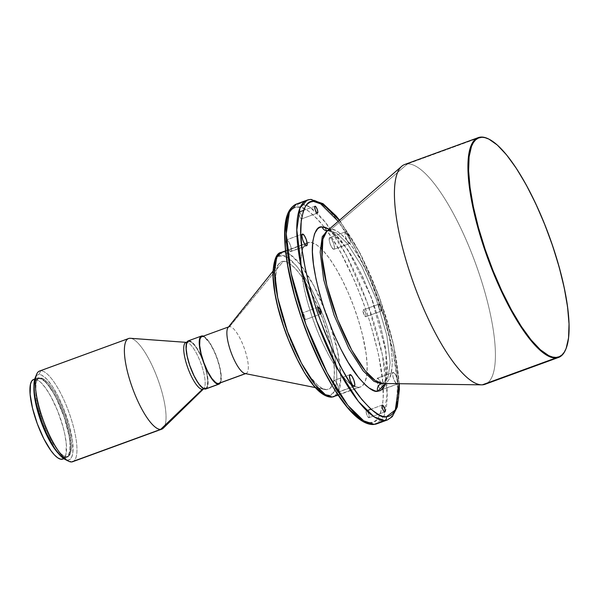 <?xml version="1.0" encoding="UTF-8"?>
<svg xmlns="http://www.w3.org/2000/svg" width="599" height="599" viewBox="0 0 599 599"><rect width="100%" height="100%" fill="white"/><g stroke="black" fill="none" stroke-linecap="round" stroke-linejoin="round"><path stroke-width="0.45" stroke-dasharray="3 2.25" d="M382.559 383.472A81.539 22.672 69.9 0 0 383.038 383.465L482.307 384.835L383.038 383.465A5.848 5.601 -92.9 0 0 382.641 383.472A5.848 5.601 87.1 0 1 383.038 383.465C387.493 384.281 390.473 378.905 391.993 367.344C393.199 353.68 389.395 332.992 380.59 305.273C370.654 277.614 360.561 257.256 350.303 244.182C341.145 233.168 334.684 228.279 330.933 229.514A5.848 5.601 87.1 0 1 329.24 230.51L336.466 232.974L347.413 243.681L361.744 266.226L376.479 299.672L386.819 335.343L390.181 362.709L387.972 377.909L383.031 383.412L387.972 377.909L390.181 362.709L386.819 335.343L376.479 299.672L361.744 266.226L347.413 243.681L336.466 232.974L329.24 230.51A5.848 5.601 -92.9 0 0 330.933 229.514L407.53 163.909A117.015 32.533 -110.1 0 1 475.479 263.216A117.015 32.533 -110.1 0 1 487.526 382.933M327.129 230.967L329.24 230.51L327.129 230.967M381.556 310.956A3.654 1.018 -110.1 0 1 379.377 307.706A3.654 1.018 -110.1 0 1 379.13 304.075A3.654 1.018 -110.1 0 1 379.219 304.052L363.383 309.84A3.654 1.018 69.9 0 0 363.293 309.855A3.654 1.018 69.9 0 0 363.541 313.494A3.654 1.018 69.9 0 0 365.719 316.744L381.743 310.881L381.653 308.126L380.006 304.606L378.905 304.337L379.122 306.89L380.155 309.473L381.556 310.956L365.719 316.744L363.743 314.018L363.196 309.915L364.17 310.387L365.36 312.566L366.079 315.164L365.719 316.744A3.654 1.018 69.9 0 0 365.802 316.729A3.654 1.018 69.9 0 0 365.562 313.09A3.654 1.018 69.9 0 0 363.383 309.84L379.219 304.052A3.654 1.018 -110.1 0 1 381.398 307.302A3.654 1.018 -110.1 0 1 381.645 310.941A3.654 1.018 -110.1 0 1 381.556 310.956M349.651 243.538A6.215 1.73 -110.1 0 1 345.952 238.013A6.215 1.73 -110.1 0 1 345.533 231.828A6.215 1.73 -110.1 0 1 345.675 231.798L329.839 237.586A6.215 1.73 69.9 0 0 329.697 237.616A6.215 1.73 69.9 0 0 330.116 243.793A6.215 1.73 69.9 0 0 333.815 249.319L349.966 243.404L350.265 240.85L349.464 237.578L346.514 232.21L345.675 231.798L345.009 232.839L345.511 236.612L347.27 241.008L349.651 243.538L333.815 249.319L331.958 247.672L330.027 243.546L329.225 240.266L329.525 237.713L330.678 237.998L331.696 239.241L333.628 243.359L334.504 247.537L333.815 249.319A6.215 1.73 69.9 0 0 333.957 249.289A6.215 1.73 69.9 0 0 333.538 243.112A6.215 1.73 69.9 0 0 329.839 237.586L345.675 231.798A6.215 1.73 -110.1 0 1 349.374 237.324A6.215 1.73 -110.1 0 1 349.794 243.508A6.215 1.73 -110.1 0 1 349.651 243.538M301.582 218.897L317.418 213.117L301.582 218.897L300.488 217.924L299.358 215.498L298.841 213.042L299.245 211.994A3.654 1.018 69.9 0 0 299.163 212.009A3.654 1.018 69.9 0 0 299.41 215.647A3.654 1.018 69.9 0 0 301.582 218.897A3.654 1.018 69.9 0 0 301.671 218.882A3.654 1.018 69.9 0 0 301.424 215.243A3.654 1.018 69.9 0 0 299.245 211.994L300.339 212.967L301.469 215.393L301.986 217.849L301.582 218.897M314.917 206.266L299.245 211.994L314.917 206.266M290.702 251.543L306.538 245.762L290.313 251.445L288.845 249.888L286.914 245.77L286.037 241.592L286.726 239.81A6.215 1.73 69.9 0 0 286.584 239.832A6.215 1.73 69.9 0 0 287.003 246.017A6.215 1.73 69.9 0 0 290.702 251.543A6.215 1.73 69.9 0 0 290.844 251.513A6.215 1.73 69.9 0 0 290.425 245.328A6.215 1.73 69.9 0 0 286.726 239.81L288.583 241.457L290.515 245.583L291.391 249.761L290.702 251.543M302.285 234.127L286.726 239.81L302.285 234.127M304.749 319.881L320.585 314.101L304.749 319.881L303.656 318.915L302.517 316.489L302.001 314.033L302.413 312.978A3.654 1.018 69.9 0 0 302.323 313A3.654 1.018 69.9 0 0 302.57 316.631A3.654 1.018 69.9 0 0 304.749 319.881A3.654 1.018 69.9 0 0 304.831 319.866A3.654 1.018 69.9 0 0 304.584 316.227A3.654 1.018 69.9 0 0 302.413 312.978L303.498 313.951L304.636 316.377L305.153 318.833L304.749 319.881M318.084 307.257L302.413 312.978L318.084 307.257M338.285 392.135L354.121 386.355L337.896 392.046L336.436 390.488L334.504 386.362L333.628 382.184L334.317 380.402A6.215 1.73 69.9 0 0 334.167 380.432A6.215 1.73 69.9 0 0 334.586 386.61A6.215 1.73 69.9 0 0 338.285 392.135A6.215 1.73 69.9 0 0 338.435 392.105A6.215 1.73 69.9 0 0 338.016 385.928A6.215 1.73 69.9 0 0 334.317 380.402L336.166 382.057L338.098 386.175L338.982 390.353L338.285 392.135M349.876 374.719L334.317 380.402L349.876 374.719M368.887 417.728L384.723 411.947L368.887 417.728L367.793 416.754L366.655 414.328L366.139 411.872L366.543 410.824A3.654 1.018 69.9 0 0 366.461 410.839A3.654 1.018 69.9 0 0 366.708 414.478A3.654 1.018 69.9 0 0 368.887 417.728A3.654 1.018 69.9 0 0 368.969 417.713A3.654 1.018 69.9 0 0 368.722 414.074A3.654 1.018 69.9 0 0 366.543 410.824L367.636 411.798L368.774 414.223L369.291 416.679L368.887 417.728M382.222 405.104L366.543 410.824L382.222 405.104M396.336 383.667A6.215 1.73 -110.1 0 1 393.146 377.385A6.215 1.73 -110.1 0 1 393.124 372.428A6.215 1.73 -110.1 0 1 393.266 372.398L377.43 378.179A6.215 1.73 69.9 0 0 377.28 378.209A6.215 1.73 69.9 0 0 377.699 384.393A6.215 1.73 69.9 0 0 381.406 389.919L397.242 384.131L381.016 389.822L379.025 387.388L377.617 384.139L376.741 379.961L377.43 378.179L379.287 379.833L381.219 383.959L382.095 388.13L381.406 389.919A6.215 1.73 69.9 0 0 381.481 389.904A6.215 1.73 69.9 0 0 381.548 389.889A6.215 1.73 69.9 0 0 381.129 383.704A6.215 1.73 69.9 0 0 377.43 378.179L393.266 372.398L392.6 373.439L393.101 377.213L394.352 380.597L396.396 383.719M58.455 453.548A42.417 11.793 -110.1 0 0 65.733 457.861L67.867 456.962L69.394 454.566L70.27 450.755L70.442 445.686L68.705 432.553L64.452 417.181L58.335 401.907L51.274 389.051L44.356 380.582L41.279 378.418L38.621 377.774A42.417 11.793 -110.1 0 0 37.625 377.976A42.417 11.793 -110.1 0 0 33.948 386.445L34.435 382.798L35.641 379.684L36.487 378.665L38.621 377.774L34.66 379.219L37.318 379.863L40.395 382.027L45.531 387.905L50.9 396.486L57.616 410.832L62.902 426.451L64.752 433.998L66.309 444.173L65.957 454.274L64.752 457.396L62.775 459.104A42.417 11.793 69.9 0 0 59.907 416.919A42.417 11.793 69.9 0 0 34.66 379.219L38.621 377.774A42.417 11.793 -110.1 0 1 63.868 415.474A42.417 11.793 -110.1 0 1 66.729 457.658A42.417 11.793 -110.1 0 1 65.733 457.861L63.704 458.594L65.733 457.861L61.585 456.318L58.343 453.428M66.818 456.685L65.493 457.164A41.683 11.591 69.9 0 0 66.474 456.97A41.683 11.591 69.9 0 0 63.666 415.511A41.683 11.591 69.9 0 0 38.853 378.463L40.178 377.984A41.683 11.591 -110.1 0 1 64.984 415.032A41.683 11.591 -110.1 0 1 67.799 456.49A41.683 11.591 -110.1 0 1 66.818 456.685L64.205 456.049L61.18 453.93L56.134 448.149L49.133 436.431L42.791 421.808L38.081 406.504L35.715 392.847L36.06 382.918L37.243 379.856L39.055 378.231L41.421 378.111L44.251 379.496L47.441 382.334L50.855 386.52L54.374 391.888L59.548 401.697L65.561 416.709L69.739 431.819L71.446 444.72L71.274 449.707L70.42 453.45L68.915 455.809L66.818 456.685A41.683 11.591 -110.1 0 1 42.005 419.637A41.683 11.591 -110.1 0 1 39.197 378.179A41.683 11.591 -110.1 0 1 40.178 377.984L38.853 378.463A41.683 11.591 69.9 0 0 37.872 378.658A41.683 11.591 69.9 0 0 34.323 392.42L34.398 385.442L35.251 381.698L37.737 378.71L40.103 378.59L44.491 381.219L47.808 384.753L53.056 392.367L56.538 398.717L64.243 417.196L69.095 435.817L69.956 442.302L69.956 450.193L68.428 455.292L66.616 456.917L65.493 457.164L66.818 456.685M72.696 461.709A48.264 13.418 69.9 0 0 69.439 413.707A48.264 13.418 69.9 0 0 40.71 370.803L39.01 374.532L41.848 375.221L46.909 379.264L52.532 386.587L58.245 396.56L63.546 408.316L69.199 425.02L72.457 440.55L72.838 452.544L71.902 456.618L70.27 459.186L67.987 460.137L64.962 459.358A45.344 12.609 69.9 0 0 67.987 460.137L71.558 461.934L67.987 460.137A45.344 12.609 69.9 0 0 66.624 416.657A45.344 12.609 69.9 0 0 39.01 374.532L40.71 370.803A48.264 13.418 -110.1 0 1 68.743 411.768A48.264 13.418 -110.1 0 1 73.707 461.148M130.926 338.353A48.264 13.418 -110.1 0 1 159.132 382.948A48.264 13.418 -110.1 0 1 161.775 429.176M40.71 370.803L129.788 338.27L40.71 370.803A48.264 13.418 69.9 0 0 39.579 371.028M202.971 389.215A24.866 6.911 69.9 0 0 201.294 364.484A24.866 6.911 69.9 0 0 186.491 342.381L186.491 342.381A24.866 6.911 -110.1 0 1 186.783 342.388A24.866 6.911 -110.1 0 1 200.935 363.488A24.866 6.911 -110.1 0 1 203.712 388.736A24.866 6.911 -110.1 0 1 203.495 388.923M163.213 428.248A48.264 13.418 69.9 0 0 157.822 379.234A48.264 13.418 69.9 0 0 130.35 338.278M205.023 388.369L203.9 388.773L205.023 388.369L201.668 386.722L197.61 381.75L193.47 374.218L189.883 365.263L187.39 356.255L186.371 348.558L186.985 343.347L187.884 341.939L189.134 341.423A24.866 6.911 -110.1 0 1 203.93 363.518A24.866 6.911 -110.1 0 1 205.607 388.249A24.866 6.911 -110.1 0 1 205.023 388.369A24.866 6.911 -110.1 0 1 190.227 366.266A24.866 6.911 -110.1 0 1 188.55 341.535A24.866 6.911 -110.1 0 1 189.134 341.423L192.496 343.062L196.554 348.034L200.687 355.566L204.274 364.521L206.767 373.536L207.786 381.226L207.172 386.437L206.273 387.845L205.023 388.369M186.491 342.381L189.134 341.423L186.491 342.381A24.866 6.911 69.9 0 0 185.907 342.501M203.331 336.136A25.6 7.121 -110.1 0 1 216.965 357.633A25.6 7.121 -110.1 0 1 220.395 382.851M205.861 388.938A25.6 7.121 69.9 0 0 204.132 363.481A25.6 7.121 69.9 0 0 188.902 340.726L202.095 335.912L188.902 340.726A25.6 7.121 69.9 0 0 188.296 340.846M245.545 373.566L245.545 373.566A24.866 6.911 69.9 0 0 244.796 349.719A24.866 6.911 69.9 0 0 229.657 326.62A24.866 6.911 -110.1 0 1 244.452 348.723A24.866 6.911 -110.1 0 1 246.129 373.447A24.866 6.911 -110.1 0 1 245.545 373.566L326.762 389.672L245.545 373.566A24.866 6.911 69.9 0 1 244.924 373.514M218.807 383.427A24.866 6.911 69.9 0 0 217.13 358.704A24.866 6.911 69.9 0 0 202.335 336.601L229.657 326.62L283.297 261.261A68.016 18.913 -110.1 0 1 320.869 313.883A68.016 18.913 -110.1 0 1 326.762 389.672L322.502 388.639L317.575 385.172L309.339 375.738L303.596 366.985L297.913 356.63L287.565 332.767L279.883 307.796L277.419 296.093L276.027 285.521L275.742 276.476L276.581 269.318L278.52 264.316L281.47 261.666L285.334 261.471L289.953 263.732L295.15 268.359L300.72 275.188L306.463 283.948L312.154 294.304L322.494 318.159L330.184 343.13L333.478 360.291L334.324 370.152L334.04 378.283L332.647 384.393L330.184 388.242L326.762 389.672A68.016 18.913 -110.1 0 1 325.07 389.537A68.016 18.913 -110.1 0 1 287.265 331.951A68.016 18.913 -110.1 0 1 279.059 263.56A68.016 18.913 -110.1 0 1 283.297 261.261L229.657 326.62A24.866 6.911 69.9 0 0 228.107 327.458M283.132 252.014A2.928 2.8 -92.9 0 0 281.433 255.736C274.222 253.257 266.473 274.941 283.649 326.567C301.409 378.164 323.325 398.32 328.634 395.198A2.928 2.8 -92.9 0 0 331.382 397.152A2.928 2.8 87.1 0 1 328.634 395.198C335.837 397.676 343.594 375.992 326.418 324.366C308.65 272.77 286.734 252.613 281.433 255.736A2.928 2.8 87.1 0 1 283.132 252.014L289.976 254.343L300.324 264.466L313.883 285.798L327.818 317.425L337.596 351.164L340.779 377.048L338.69 391.432L334.017 396.628A76.792 21.354 69.9 0 0 331.943 329.637A76.792 21.354 69.9 0 0 322.921 304.928A76.792 21.354 69.9 0 0 283.132 252.014L309.526 242.37A76.792 21.354 -110.1 0 1 312.633 242.842A76.792 21.354 -110.1 0 1 354.121 307.534A76.792 21.354 -110.1 0 1 364.095 383.742A76.792 21.354 -110.1 0 1 360.411 386.991A76.792 21.354 -110.1 0 1 358.599 387.351L338.016 394.868L358.599 387.351L353.792 386.183L348.229 382.274L342.119 375.775L335.695 366.932L329.21 356.091L322.913 343.661L317.051 330.124L311.832 316.01L307.474 301.844L304.135 288.179L301.312 269.76L300.998 259.554L301.948 251.468L304.135 245.822L307.467 242.835L311.824 242.61L317.036 245.163L322.906 250.389L329.203 258.102L335.68 267.985L342.104 279.681L348.214 292.724L353.784 306.613L358.591 320.824L362.462 334.811L366.176 354.181L367.135 365.308L366.813 374.502L365.24 381.398L362.47 385.734L360.665 386.894L358.599 387.351A76.792 21.354 -110.1 0 1 312.903 319.102A76.792 21.354 -110.1 0 1 307.721 242.73A76.792 21.354 -110.1 0 1 309.526 242.37L283.132 252.014A76.792 21.354 69.9 0 0 281.328 252.374M319.409 202.582L309.87 199.579L299.313 203.435A2.928 2.8 -92.9 0 0 297.613 207.164C291.384 206.019 287.206 213.543 285.087 229.724C283.402 248.84 288.718 277.786 301.035 316.564C314.939 355.259 329.068 383.749 343.414 402.041C356.233 417.458 365.263 424.294 370.519 422.565A2.928 2.8 -92.9 0 0 372.031 424.272A2.928 2.8 87.1 0 1 370.519 422.565C376.749 423.703 380.919 416.185 383.046 399.997C384.73 380.882 379.414 351.935 367.09 313.157C353.185 274.462 339.064 245.972 324.718 227.68C311.899 212.271 302.862 205.427 297.613 207.164A2.928 2.8 87.1 0 1 299.313 203.435L309.735 206.992L325.512 222.416L346.17 254.919L367.404 303.116L382.304 354.533L387.156 393.97L383.966 415.886L376.846 423.807A117.015 32.533 69.9 0 0 368.954 307.437A117.015 32.533 69.9 0 0 299.313 203.435L309.87 199.579A117.015 32.533 -110.1 0 1 379.511 303.581A117.015 32.533 -110.1 0 1 387.403 419.951L392.877 415.242L396.763 403.778L397.496 383.382L393.408 353.358L383.742 316.265L369.538 277.966L353.432 245.028L338.225 221.345M399.031 384.026L398.56 376.09L396.216 358.344L392.09 338.712L386.34 317.942L379.197 296.827L370.923 276.184L361.841 256.806L352.302 239.435L339.363 220.357L358.861 251.071L378.98 296.235L393.565 345.024L399.024 383.704M327.578 230.832A5.848 5.601 -92.9 0 0 329.24 230.51A5.848 5.601 87.1 0 1 327.578 230.832M383.038 383.465A81.539 22.672 69.9 0 0 380.59 305.273A81.539 22.672 69.9 0 0 330.933 229.514A81.539 22.672 69.9 0 0 326.927 231.147L327.668 230.825L329.959 231.431C332.617 232.397 339.498 237.518 349.322 252.703C361.953 272.934 372.144 296.797 379.908 324.314C385.449 345.121 387.673 361.459 386.572 373.319C384.82 385.247 382.297 383.263 383.031 383.412L382.694 383.472M489.106 139.223A117.015 32.533 -110.1 0 1 548.991 236.365A117.015 32.533 -110.1 0 1 565.808 349.239M485.063 384.281A117.015 32.533 69.9 0 0 477.163 267.918A117.015 32.533 69.9 0 0 407.53 163.909L481.034 137.066L407.53 163.909A117.015 32.533 69.9 0 0 404.774 164.463M565.913 348.977L565.696 349.502A117.015 32.533 69.9 0 0 548.991 236.365A117.015 32.533 69.9 0 0 488.851 139.088L489.353 139.35M407.53 163.909L330.933 229.514M329.21 229.162L347.667 249.476L371.328 297.261L386.093 352.145L385.591 383.517L387.021 376.674L387.381 366.259L385.232 346.664L380.036 323.834L372.249 299.732L362.537 276.431L351.733 255.945L340.779 240.042L333.853 232.667L329.21 229.162M397.549 384.004L397.856 381.451L397.055 378.171L395.123 374.046L393.266 372.398A6.215 1.73 -110.1 0 1 396.65 377.071A6.215 1.73 -110.1 0 1 397.766 383.682M310.701 199.415A2.928 2.8 -92.9 0 0 309.87 199.579L307.122 200.133M299.313 203.435A117.015 32.533 69.9 0 0 296.565 203.989M359.363 418.416L363.376 420.827L367.105 422.213L370.519 422.565L373.581 421.876L376.262 420.161L378.538 417.428L380.38 413.714L382.724 403.464L383.195 397.032L382.724 381.87L378.531 354.503L370.504 323.722L363.361 302.615L355.087 281.972L341.273 253.609L331.644 237.504L322.105 224.363L317.485 219.077L308.77 211.305L304.756 208.901L301.02 207.516L297.613 207.164L294.551 207.846L291.87 209.56L289.594 212.293L287.745 216.007M331.659 384.498L336.488 392.218M346.027 405.358L350.647 410.644M321.408 392.51L324.007 394.067L328.634 395.198L332.348 393.64L333.823 391.873L335.927 386.445L336.84 378.665L336.533 368.849L335.013 357.363L332.348 344.65L326.418 324.366L318.646 304.172L312.76 291.623L306.591 280.377L297.284 266.877L288.651 258.416L283.641 255.968L279.448 256.177L276.236 259.06L275.046 261.464M303.476 370.556L306.598 375.551M312.775 384.056L315.763 387.478M229.657 326.62L202.335 336.601A24.866 6.911 69.9 0 0 201.743 336.713M202.866 335.987L206.558 338.585L209.732 342.718L212.959 348.348L216.845 357.326L219.743 366.723L220.979 373.177L221.196 379.953L220.252 383.083M218.223 383.547L219.474 383.023L220.372 381.615L220.986 376.412L219.968 368.714L217.474 359.7L213.888 350.744L209.747 343.212L204.761 337.499L203.076 336.675L201.661 336.75M205.255 389.058L206.55 388.519L207.471 387.074L208.1 381.705L207.052 373.783L204.491 364.514L200.792 355.289L196.539 347.54L192.361 342.426L188.902 340.726M35.086 378.044L36.726 375.483L39.01 374.532A45.344 12.609 69.9 0 0 35.176 377.819M54.898 448.741A41.683 11.591 69.9 0 0 65.493 457.164L62.888 456.535L59.863 454.409L54.816 448.629M33.522 379.474L34.66 379.219A42.417 11.793 69.9 0 0 33.664 379.422M379.13 304.075L363.293 309.855M345.533 231.828L329.697 237.616M314.999 206.228L303.506 210.421M302.42 234.052L286.584 239.832M318.159 307.212L302.323 313M350.003 374.645L334.167 380.432M382.297 405.059L370.923 409.214M393.124 372.428L377.28 378.209M66.729 457.658L63.861 458.707M67.799 456.49L66.474 456.97M186.311 342.351L186.783 342.388M205.607 388.249L204.019 388.826M246.129 373.447L245.583 373.649M360.411 386.991L338.18 395.108M399.271 383.704L393.476 343.991L379.803 298.152L360.718 254.298L339.558 220.192M307.721 242.73L285.491 250.854M325.07 389.537L315.441 387.613M279.059 263.56L272.934 271.242M229.073 326.74L228.526 326.934M188.55 341.535L186.963 342.119M39.197 378.179L37.872 378.658M37.625 377.976L34.757 379.017M397.384 384.101L381.548 389.889M384.805 411.925L368.969 417.713M354.271 386.325L338.435 392.105M320.667 314.086L304.831 319.866M306.681 245.732L290.844 251.513M317.507 213.094L301.671 218.882M349.794 243.508L333.957 249.289M381.645 310.941L365.802 316.729"/><path stroke-width="0.9" d="M327.309 230.832A5.848 5.601 87.1 0 1 322.09 226.909L319.754 227.433L317.71 228.743L314.565 233.662L312.775 241.479L312.416 251.894L313.502 264.511L315.98 278.834L319.761 294.319L324.703 310.379L333.86 334.175L340.794 348.955L348.064 362.208L359.026 378.119L365.952 385.486L369.201 388.085L375.109 390.975L377.714 391.244L380.051 390.72L382.095 389.41L383.832 387.328L385.591 383.517L377.714 391.244A5.848 5.601 87.1 0 1 381.121 383.794L382.836 383.48L381.121 383.794A5.848 5.601 87.1 0 1 382.641 383.472A5.848 5.601 -92.9 0 0 381.121 383.794L373.933 381.353L363.061 370.766L348.82 348.461L334.115 315.276L323.7 279.696L320.18 252.164L322.262 236.695L327.129 230.967L322.262 236.695L320.18 252.164L323.7 279.696L334.115 315.276L348.82 348.461L363.061 370.766L373.933 381.353L381.121 383.794A5.848 5.601 -92.9 0 0 377.714 391.244C373.701 392.562 366.813 387.351 357.034 375.588C346.087 361.639 335.313 339.895 324.703 310.379C315.306 280.789 311.248 258.708 312.536 244.122C314.153 231.776 317.343 226.04 322.09 226.909A5.848 5.601 -92.9 0 0 327.256 230.832M330.933 229.514L326.927 231.147L322.883 239.166L322.075 256.911L326.837 285.326L337.671 319.544L351.815 350.235L365.225 370.788L375.558 380.837L383.038 383.465M317.418 213.117A3.654 1.018 -110.1 0 1 315.246 209.867A3.654 1.018 -110.1 0 1 314.999 206.228A3.654 1.018 -110.1 0 1 315.081 206.213L314.677 207.261L315.194 209.717L316.332 212.143L317.418 213.117L317.822 212.061L317.313 209.605L316.175 207.179L315.081 206.213A3.654 1.018 -110.1 0 1 317.26 209.463A3.654 1.018 -110.1 0 1 317.507 213.094A3.654 1.018 -110.1 0 1 317.418 213.117M306.538 245.762A6.215 1.73 -110.1 0 1 302.839 240.236A6.215 1.73 -110.1 0 1 302.42 234.052A6.215 1.73 -110.1 0 1 302.562 234.022L301.874 235.804L302.75 239.982L304.681 244.107L306.538 245.762L307.227 243.973L306.351 239.795L304.419 235.677L302.562 234.022A6.215 1.73 -110.1 0 1 306.261 239.548A6.215 1.73 -110.1 0 1 306.681 245.732A6.215 1.73 -110.1 0 1 306.538 245.762M320.585 314.101A3.654 1.018 -110.1 0 1 318.406 310.851A3.654 1.018 -110.1 0 1 318.159 307.212A3.654 1.018 -110.1 0 1 318.249 307.197L317.837 308.245L318.354 310.701L319.492 313.127L320.585 314.101L320.989 313.052L320.472 310.596L319.334 308.171L318.249 307.197A3.654 1.018 -110.1 0 1 320.42 310.447A3.654 1.018 -110.1 0 1 320.667 314.086A3.654 1.018 -110.1 0 1 320.585 314.101M354.121 386.355A6.215 1.73 -110.1 0 1 350.422 380.829A6.215 1.73 -110.1 0 1 350.003 374.645A6.215 1.73 -110.1 0 1 350.153 374.615L349.464 376.404L350.34 380.582L352.272 384.7L354.121 386.355L354.818 384.573L353.942 380.395L352.01 376.269L350.153 374.615A6.215 1.73 -110.1 0 1 353.852 380.14A6.215 1.73 -110.1 0 1 354.271 386.325A6.215 1.73 -110.1 0 1 354.121 386.355M384.723 411.947A3.654 1.018 -110.1 0 1 382.544 408.698A3.654 1.018 -110.1 0 1 382.297 405.059A3.654 1.018 -110.1 0 1 382.387 405.044L381.975 406.092L382.491 408.548L383.63 410.974L384.723 411.947L385.127 410.899L384.61 408.436L382.387 405.044A3.654 1.018 -110.1 0 1 384.558 408.293A3.654 1.018 -110.1 0 1 384.805 411.925A3.654 1.018 -110.1 0 1 384.723 411.947M395.902 383.195L397.242 384.131A6.215 1.73 -110.1 0 1 396.336 383.667M34.757 379.017L33.664 379.422A42.417 11.793 69.9 0 0 36.524 421.606A42.417 11.793 69.9 0 0 61.772 459.306L63.704 458.594L61.772 459.306A42.417 11.793 69.9 0 0 62.768 459.104L63.861 458.707M73.707 461.148A48.264 13.418 -110.1 0 1 71.558 461.934A48.264 13.418 69.9 0 0 72.696 461.709L161.775 429.176A48.264 13.418 -110.1 0 1 160.637 429.401L71.558 461.934L160.637 429.401A48.264 13.418 69.9 0 0 163.213 428.248L203.712 388.736M186.783 342.388L130.35 338.278A48.264 13.418 69.9 0 0 129.788 338.27A48.264 13.418 -110.1 0 1 130.926 338.353M129.788 338.27L186.274 342.366L129.788 338.27A48.264 13.418 69.9 0 0 131.241 384.558A48.264 13.418 69.9 0 0 160.637 429.401L202.387 389.328L160.637 429.401A48.264 13.418 -110.1 0 1 131.915 386.497A48.264 13.418 -110.1 0 1 128.658 338.495A48.264 13.418 -110.1 0 1 129.788 338.27M203.495 388.923A24.866 6.911 -110.1 0 1 202.387 389.328A24.866 6.911 69.9 0 0 202.971 389.215L204.019 388.826M203.9 388.773L202.387 389.328L203.9 388.773M220.672 382.252L219.144 384.079L205.255 389.058A25.6 7.121 69.9 0 0 205.861 388.938L219.054 384.116A25.6 7.121 -110.1 0 1 218.455 384.236L214.996 382.544L210.818 377.43L206.558 369.673L202.866 360.456L200.298 351.179L199.25 343.257L199.886 337.896L200.807 336.451L202.095 335.912A25.6 7.121 -110.1 0 1 203.331 336.136M220.395 382.851A25.6 7.121 -110.1 0 1 219.054 384.116M245.545 373.566A24.866 6.911 -110.1 0 1 230.75 351.463A24.866 6.911 -110.1 0 1 229.073 326.74L201.743 336.713A24.866 6.911 69.9 0 0 203.42 361.444A24.866 6.911 69.9 0 0 218.223 383.547L245.41 373.611L218.223 383.547A24.866 6.911 69.9 0 0 218.807 383.427L246.129 373.447M338.18 395.108L332.205 396.995A2.928 2.8 87.1 0 1 331.382 397.152A2.928 2.8 -92.9 0 0 332.205 396.995A76.792 21.354 69.9 0 0 334.017 396.628L331.427 397.152C316.242 396.838 299.32 368.071 285.97 333.478C277.547 310.245 273.189 290.305 272.897 273.661C273.713 259.929 276.521 252.83 281.328 252.374A76.792 21.354 69.9 0 0 286.509 328.739A76.792 21.354 69.9 0 0 332.205 396.995L338.016 394.868L332.205 396.995L325.369 394.659L315.014 384.536L301.462 363.204L287.52 331.576L277.749 297.838L274.559 271.953L276.656 257.57L281.328 252.374L283.132 252.014M399.271 383.704L399.376 389.38L397.309 406.938L392.308 416.634L387.403 419.951A117.015 32.533 -110.1 0 1 384.648 420.505L387.403 419.951L376.846 423.807L374.09 424.362A2.928 2.8 87.1 0 1 372.031 424.272A2.928 2.8 -92.9 0 0 374.09 424.362A117.015 32.533 69.9 0 0 376.846 423.807L373.312 424.519C352.804 425.163 324.853 380.829 304.689 327.219C291.488 290.785 284.795 259.779 284.592 234.194C284.772 222.072 286.367 208.692 296.565 203.989A117.015 32.533 69.9 0 0 304.457 320.36A117.015 32.533 69.9 0 0 374.09 424.362L384.648 420.505L374.09 424.362L363.675 420.805L347.899 405.373L327.241 372.877L306.007 324.673L291.107 273.264L286.255 233.827L289.437 211.911L296.565 203.989L299.313 203.435M338.225 221.345L319.409 202.582M339.558 220.192L336.084 215.917L323.048 203.682L310.656 199.422L307.122 200.133L299.994 208.055L296.812 229.971L301.664 269.408L316.564 320.817L337.799 369.021L358.457 401.517L374.233 416.949L384.648 420.505A2.928 2.8 -92.9 0 0 386.355 416.777L389.417 416.095L392.098 414.373L394.374 411.648L396.216 407.926L398.56 397.684L399.024 383.704L395.31 409.993L386.355 416.777A2.928 2.8 87.1 0 1 384.648 420.505A117.015 32.533 -110.1 0 1 315.014 316.504A117.015 32.533 -110.1 0 1 307.122 200.133A117.015 32.533 -110.1 0 1 309.87 199.579A2.928 2.8 87.1 0 1 313.449 201.376L323.737 204.933L339.363 220.357L333.321 213.289L324.606 205.524L320.592 203.113L316.856 201.728L313.449 201.376A2.928 2.8 -92.9 0 0 310.701 199.415M487.526 382.933A117.015 32.533 -110.1 0 1 482.307 384.835A117.015 32.533 69.9 0 0 485.063 384.281L558.567 357.438A117.015 32.533 -110.1 0 1 555.82 357.992L482.307 384.835L555.82 357.992A117.015 32.533 69.9 0 0 565.696 349.502L565.913 348.977A116.573 32.413 -110.1 0 1 556.074 357.431L555.82 357.992L556.074 357.431L552.585 357.071L548.774 355.656L540.32 349.719L531.043 339.85L521.302 326.425L511.456 309.968L501.902 291.099L492.992 270.553L485.078 249.124L478.459 227.62L473.39 206.872L470.073 187.689L468.62 170.797L469.099 156.848L471.495 146.373L473.382 142.577L475.703 139.792L478.444 138.032L481.574 137.336A116.573 32.413 -110.1 0 1 489.353 139.35A116.573 32.413 -110.1 0 1 549.268 236.261A116.573 32.413 -110.1 0 1 565.913 348.977M489.353 139.35L488.851 139.088A117.015 32.533 69.9 0 0 481.034 137.066A117.015 32.533 -110.1 0 1 489.106 139.223M565.808 349.239A117.015 32.533 -110.1 0 1 558.567 357.438M481.034 137.066L485.063 137.695L488.874 139.11L497.327 145.048L506.597 154.916L516.345 168.334L526.192 184.799L535.746 203.66L544.656 224.206L552.57 245.642L559.189 267.147L564.258 287.887L567.575 307.077L569.028 323.969L568.541 337.918L566.152 348.386L564.265 352.19L561.937 354.975L559.204 356.727L556.074 357.431A116.573 32.413 -110.1 0 1 485.078 249.124A116.573 32.413 -110.1 0 1 481.574 137.336L481.034 137.066A117.015 32.533 69.9 0 0 484.554 249.274A117.015 32.533 69.9 0 0 555.82 357.992A117.015 32.533 -110.1 0 1 486.178 253.983A117.015 32.533 -110.1 0 1 478.287 137.613A117.015 32.533 -110.1 0 1 481.034 137.066M478.287 137.613L404.774 164.463A117.015 32.533 69.9 0 0 412.674 280.834A117.015 32.533 69.9 0 0 482.307 384.835A117.015 32.533 -110.1 0 1 481.618 384.85A117.015 32.533 -110.1 0 1 414.358 285.536A117.015 32.533 -110.1 0 1 401.779 166.252A117.015 32.533 -110.1 0 1 407.53 163.909M401.779 166.252L326.927 231.147A81.539 22.672 69.9 0 0 335.687 314.265A81.539 22.672 69.9 0 0 382.559 383.472L382.694 383.472M322.09 226.909L329.21 229.162L324.695 227.178L322.09 226.909M386.355 416.777L382.941 416.425L379.212 415.04L370.938 409.229L361.863 399.57L352.324 386.437L342.695 370.324L333.336 351.868L324.621 331.756L316.871 310.776L310.394 289.736L305.438 269.438L302.188 250.659L300.773 234.127L301.245 220.477L303.581 210.227L305.43 206.505L307.706 203.78L310.387 202.065L313.449 201.376C307.22 200.238 303.042 207.756 300.923 223.936C299.238 243.052 304.554 271.998 316.871 310.776C330.775 349.479 344.904 377.969 359.25 396.261C372.069 411.67 381.099 418.514 386.355 416.777M397.766 383.682A6.215 1.73 -110.1 0 1 397.384 384.101A6.215 1.73 -110.1 0 1 397.242 384.131L397.773 383.652M287.745 216.007L286.344 220.679L284.929 232.689L285.409 247.851L287.752 265.589L294.558 295.517L301.035 316.564L308.784 337.544L322.12 367.135L331.659 384.498M336.488 392.218L346.027 405.358M350.647 410.644L359.363 418.416M275.046 261.464L273.526 268.097L273.219 276.94L275.046 293.57L277.719 306.276L283.649 326.567L288.666 340.15L297.299 359.31L303.476 370.556M306.598 375.551L312.775 384.056M315.763 387.478L321.408 392.51M272.934 271.242L228.107 327.458A24.866 6.911 69.9 0 0 231.109 352.467A24.866 6.911 69.9 0 0 244.924 373.514L315.441 387.613M229.073 326.74A24.866 6.911 -110.1 0 1 229.657 326.62M201.496 336.032L188.296 340.846A25.6 7.121 69.9 0 0 190.025 366.303A25.6 7.121 69.9 0 0 205.255 389.058L218.455 384.236A25.6 7.121 -110.1 0 1 203.226 361.489A25.6 7.121 -110.1 0 1 201.496 336.032A25.6 7.121 -110.1 0 1 202.095 335.912L203.697 336.301M201.661 336.75L200.583 337.716L199.879 339.543L199.669 345.466L201.084 353.612L203.892 362.739L207.673 371.462L211.851 378.456L215.79 382.641L217.474 383.472L218.89 383.397M188.902 340.726L187.614 341.265L186.686 342.718L186.057 348.079L187.105 356.001L189.666 365.278L194.398 376.621L198.703 383.817L202.754 388.13L204.491 388.976L205.944 388.901M186.963 342.119L185.907 342.501A24.866 6.911 69.9 0 0 187.584 367.232A24.866 6.911 69.9 0 0 202.387 389.328A24.866 6.911 -110.1 0 1 187.24 366.229A24.866 6.911 -110.1 0 1 186.491 342.381M128.658 338.495L39.579 371.028A48.264 13.418 69.9 0 0 42.836 419.03A48.264 13.418 69.9 0 0 71.558 461.934A48.264 13.418 -110.1 0 1 68.338 461.103A48.264 13.418 -110.1 0 1 43.532 420.977A48.264 13.418 -110.1 0 1 36.636 374.308A48.264 13.418 -110.1 0 1 40.71 370.803M36.636 374.308L35.176 377.819A45.344 12.609 69.9 0 0 41.653 421.659A45.344 12.609 69.9 0 0 64.954 459.351L68.338 461.103M35.184 377.812L33.971 384.678L34.532 394.112L36.726 405.553L41.855 422.205L46.917 434.342L54.457 448.082L60.087 455.405L65.141 459.448M34.323 392.42A41.683 11.591 69.9 0 0 54.898 448.741L47.815 436.918L41.473 422.295L36.764 406.991L34.323 392.42M58.455 453.548L54.861 449.168L49.5 440.587L41.286 422.37L35.648 403.075L34.083 392.899L33.948 386.445A42.417 11.793 -110.1 0 0 58.455 453.548M33.522 379.474L31.68 381.129L30.474 384.244L30.13 394.352L32.533 408.241L37.325 423.815L43.779 438.693L50.908 450.613L54.382 454.873L57.624 457.763L60.499 459.171L62.91 459.051M303.506 210.421L299.163 212.009M370.923 409.214L366.693 410.757M481.618 384.85L382.559 383.472M307.122 200.133L296.565 203.989M285.491 250.854L281.328 252.374"/></g></svg>
